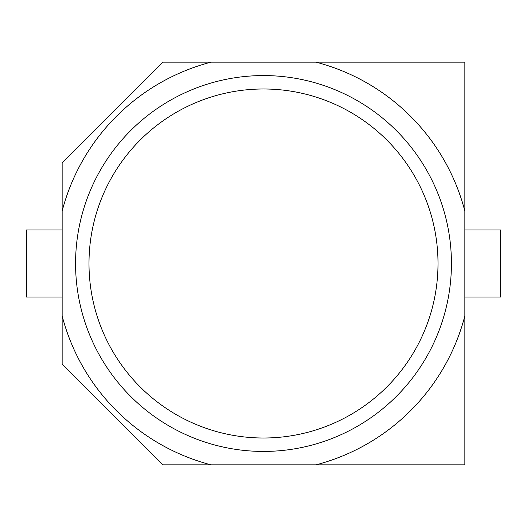 <?xml version="1.0" encoding="UTF-8"?>
<svg xmlns="http://www.w3.org/2000/svg" width="527" height="527" viewBox="0 0 527 527"><rect width="100%" height="100%" fill="white"/><g stroke="black" fill="none" stroke-linecap="round" stroke-linejoin="round"><path stroke-width="0.79" d="M464.854 211.077L464.854 62.146L162.823 62.146L62.146 162.823L62.146 364.177L162.823 464.854L464.854 464.854L464.854 211.077A208.066 208.066 0 0 0 315.923 62.146M211.077 62.146A208.066 208.066 0 0 0 62.146 211.077M315.923 464.854A208.066 208.066 0 0 0 464.854 315.923M62.146 315.923A208.066 208.066 0 0 0 211.077 464.854M62.146 229.943L26.35 229.943L26.35 297.057L62.146 297.057M464.854 297.057L500.65 297.057L500.65 229.943L464.854 229.943M451.428 263.5A187.928 187.928 0 0 0 169.536 100.749A187.928 187.928 0 0 0 169.536 426.251A187.928 187.928 0 0 0 451.428 263.5A187.928 187.928 0 0 0 169.536 100.749A187.928 187.928 0 0 0 169.536 426.251A187.928 187.928 0 0 0 451.428 263.5M438.009 263.5A174.509 174.509 0 0 0 176.249 112.37A174.509 174.509 0 0 0 176.249 414.63A174.509 174.509 0 0 0 438.009 263.5"/></g></svg>
